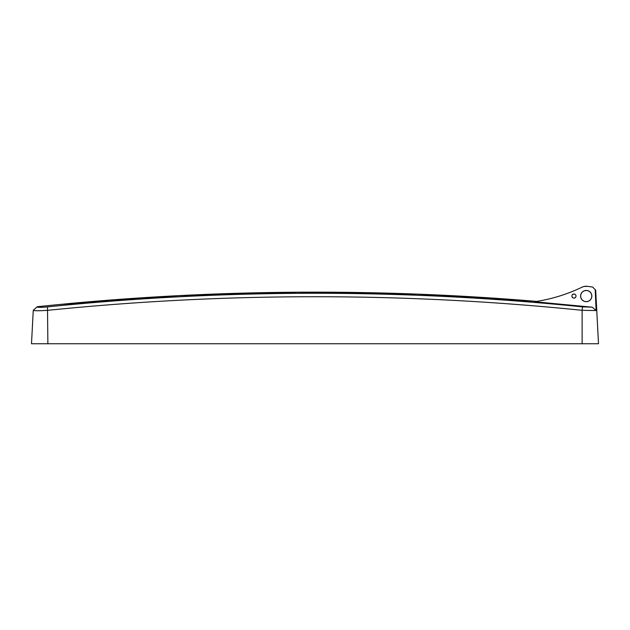 <?xml version="1.0" encoding="UTF-8"?>
<svg xmlns="http://www.w3.org/2000/svg" width="630" height="630" viewBox="0 0 630 630"><rect width="100%" height="100%" fill="white"/><g stroke="black" fill="none" stroke-linecap="round" stroke-linejoin="round"><path stroke-width="0.94" d="M37.091 306.857L33.256 310.307L31.5 343.76L582.128 343.76L582.128 310.307C403.98 292.202 225.894 292.21 47.872 310.314C38.981 310.905 34.114 310.897 33.256 310.307L37.091 306.857C37.69 307.464 41.163 307.471 47.502 306.881C225.839 288.745 404.176 288.745 582.498 306.881L592.224 307.188L596.122 310.566L582.128 310.307L582.498 306.881M47.872 343.76L47.502 306.881M573.946 298.1A2.047 2.047 -0 0 0 575.993 296.061A2.047 2.047 -0 0 0 573.946 294.013A2.047 2.047 -0 0 0 571.898 296.061A2.047 2.047 -0 0 0 573.946 298.1L575.395 297.502M575.3 294.525L574.04 294.013M584.199 301.305L586.223 301.683A5.631 5.623 -0 0 0 591.853 296.061A5.631 5.623 -0 0 0 586.223 290.438A5.631 5.623 -0 0 0 580.592 296.061A5.631 5.623 -0 0 0 586.223 301.683L588.373 301.25M588.467 301.219L590.2 300.037M590.278 299.959L591.42 298.211M591.46 298.116L591.853 296.061M591.846 295.958L591.42 293.903M591.381 293.816L590.2 292.084M590.129 292.013L588.373 290.863M588.239 290.808L586.223 290.438L584.073 290.863M592.224 307.188L534.492 301.731L534.508 301.266C368.534 287.571 202.726 289.398 37.091 306.747M534.492 301.731A163.698 163.595 -0 0 0 581.955 287.217A9.82 9.812 180 0 1 587.617 286.343L592.625 287.059L595.192 289.627L596.122 310.566M582.128 343.76L598.5 343.76L595.689 290.123L595.192 289.627M581.955 287.217L583.49 286.626M584.049 286.485L587.617 286.343M583.978 290.902L582.246 292.084M582.167 292.162L581.025 293.903M580.986 294.005L580.592 296.061M580.6 296.155L581.025 298.211M581.065 298.305L582.246 300.037M582.325 300.108L584.065 301.25M573.946 294.013L572.497 294.612M571.906 296.171L572.497 297.502M572.607 297.604L573.82 298.1M33.138 312.519L31.642 341.098M536.65 301.4A2660.088 2660.088 0 0 0 68.891 303.565L65.607 303.912M68.883 303.605L68.442 303.644M536.476 301.431L417.391 294.163L297.99 292.249L178.636 295.69L59.7 304.471M598.358 341.098L596.815 311.598"/></g></svg>
